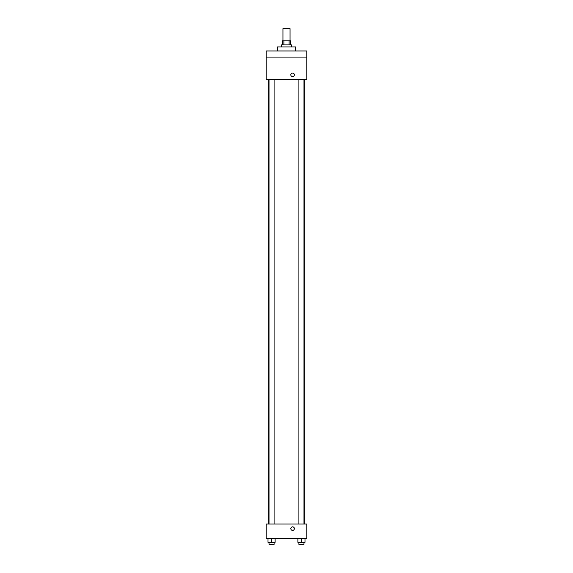 <?xml version="1.0" encoding="UTF-8"?>
<svg xmlns="http://www.w3.org/2000/svg" width="573" height="573" viewBox="0 0 573 573"><rect width="100%" height="100%" fill="white"/><g stroke="black" fill="none" stroke-linecap="round" stroke-linejoin="round"><path stroke-width="0.86" d="M290.053 40.833L290.053 28.65L282.947 28.65L282.947 40.833M283.893 44.895L283.893 40.833L282.439 40.833L282.439 44.895M283.893 40.833L290.561 40.833L290.561 44.895M289.107 44.895L289.107 40.833M281.422 46.922L281.422 44.895L291.578 44.895L291.578 46.922M295.639 50.983L295.639 46.922L277.361 46.922L277.361 50.983M266.194 50.983L306.806 50.983L306.806 57.078L266.194 57.078L266.194 50.983M306.806 57.078L306.806 79.411L266.194 79.411L266.194 57.078M292.588 76.617A1.776 1.776 0 0 1 291.055 73.953A1.776 1.776 0 0 1 294.128 73.953A1.776 1.776 0 0 1 292.588 76.617M266.194 524.044L306.806 524.044L306.806 538.262L266.194 538.262L266.194 524.044M292.588 530.39A1.776 1.776 0 0 1 291.055 527.726A1.776 1.776 0 0 1 294.128 527.726A1.776 1.776 0 0 1 292.588 530.39M297.888 538.262L297.888 542.323L304.994 542.323L304.994 538.262L304.994 542.323M301.441 542.323L301.441 538.262M303.984 542.323L303.984 544.35L298.905 544.35L298.905 542.323M268.006 538.262L268.006 542.323L275.112 542.323L275.112 538.262L275.112 542.323M271.559 542.323L271.559 538.262M274.095 542.323L274.095 544.35L269.016 544.35L269.016 542.323M304.284 524.044L304.284 79.411M268.716 524.044L268.716 79.411M298.905 79.411L298.905 524.044M303.984 79.411L303.984 524.044M274.095 524.044L274.095 79.411M269.016 524.044L269.016 79.411"/></g></svg>
